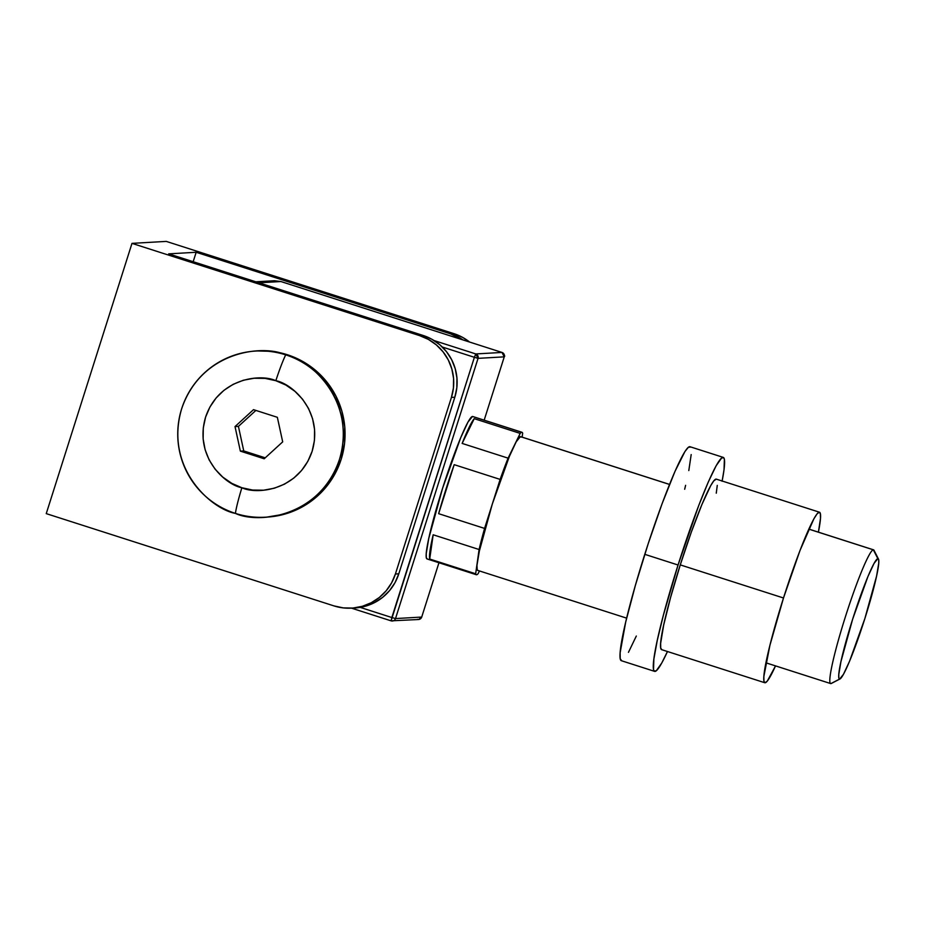 <?xml version="1.0" encoding="UTF-8"?>
<svg xmlns="http://www.w3.org/2000/svg" width="925" height="925" viewBox="0 0 925 925"><rect width="100%" height="100%" fill="white"/><g stroke="black" fill="none" stroke-linecap="round" stroke-linejoin="round"><path stroke-width="1.39" d="M166.28 241.402L131.986 243.367L46.25 513.629L131.986 243.367L419.661 335.636L428.472 339.452L436.369 344.921L443.052 351.824L448.267 359.917L451.816 368.867L453.562 378.348L453.423 387.98L451.423 397.403L454.822 397.207L398.802 573.812L395.403 574.009L451.423 397.403L395.403 574.009L391.61 582.854L386.164 590.786L379.296 597.504L371.237 602.742L362.334 606.303L352.899 608.049L343.314 607.898L333.925 605.887L46.25 513.629L333.925 605.887A49.152 48.921 86.7 0 0 395.403 574.009L398.802 573.812L454.822 397.207L456.823 387.783L456.962 378.152L455.216 368.682L451.678 359.721L446.463 351.627L439.768 344.724L431.871 339.255L423.06 335.44L168.674 253.855L196.169 252.271L193.175 261.706L196.169 252.271L450.556 333.856L463.078 339.949A49.152 48.921 86.7 0 0 450.556 333.856L196.169 252.271L168.674 253.855L423.06 335.44L419.661 335.636L131.986 243.367L166.28 241.402L453.955 333.659L166.28 241.402M356.298 607.852L365.733 606.106L374.648 602.545L382.696 597.307L389.564 590.601L395.01 582.658L398.802 573.812A49.152 48.921 -93.3 0 1 355.003 607.945L351.604 608.13M469.565 342.03L462.766 337.475L453.955 333.659L450.556 333.856L453.955 333.659A49.152 48.921 -93.3 0 1 469.565 342.03M423.06 335.44L419.661 335.636A49.152 48.921 86.7 0 1 451.423 397.403L454.822 397.207A49.152 48.921 -93.3 0 0 423.06 335.44M265.336 517.202L267.036 517.098A83.215 82.822 -93.3 0 0 287.397 354.749L285.698 354.853A83.215 82.822 86.7 0 1 265.336 517.202A83.215 82.822 86.7 0 1 235.412 513.398C257.485 523.978 319.784 517.757 339.463 459.436C357.004 400.409 309.794 359.073 285.698 354.853A35.115 3.18 107.8 0 0 275.835 380.707C292.092 383.551 323.97 411.463 312.13 451.308C298.833 490.689 256.78 494.887 241.876 487.741A35.115 3.18 107.8 0 0 235.412 513.398A35.115 3.18 -72.2 0 1 241.876 487.741L252.594 490.042L263.556 490.204L274.332 488.215L284.518 484.145L293.722 478.156L301.573 470.49L307.794 461.413L312.13 451.308L314.419 440.543L314.569 429.524L312.581 418.69L308.534 408.457L302.567 399.218L294.925 391.321L285.894 385.066L275.835 380.707L265.105 378.394L254.155 378.244L243.367 380.233L233.192 384.303L223.989 390.281L216.126 397.958L209.917 407.023L205.581 417.14L203.292 427.905L203.142 438.913L205.13 449.747L209.177 459.979L215.143 469.229L222.786 477.127L231.805 483.37L241.876 487.741C225.608 484.885 193.741 456.985 205.581 417.14C218.867 377.758 260.931 373.561 275.835 380.707A35.115 3.18 -72.2 0 1 285.698 354.853C263.625 344.262 201.326 350.483 181.647 408.815C164.107 467.83 211.316 509.178 235.412 513.398A83.215 82.822 86.7 0 1 255.774 351.049A83.215 82.822 86.7 0 1 285.698 354.853L287.397 354.749A83.215 82.822 -93.3 0 0 257.485 350.945L255.774 351.049M282.692 441.861L264.192 458.777L240.361 451.134L235.019 426.575L253.508 409.659L277.35 417.302L282.692 441.861L264.192 458.777L240.361 451.134L243.761 450.938L265.232 457.829L243.761 450.938L240.361 451.134L235.019 426.575L238.419 426.379L243.761 450.938L238.419 426.379L235.019 426.575L253.508 409.659L277.35 417.302L282.692 441.861M257.312 350.957L271.522 351.338L287.397 354.749L302.313 361.212L315.691 370.474L327.011 382.175L335.833 395.865L341.845 411.024L344.782 427.072L344.562 443.387L341.163 459.332L334.746 474.317L325.542 487.741L313.899 499.107L300.278 507.975L285.189 513.999L266.828 517.11M255.878 410.422L238.419 426.379L255.878 410.422M831.772 683.136A70.219 6.359 -72.2 0 1 830.881 683.598L839.669 679.043A63.201 5.723 -72.2 0 1 852.642 619.195A63.201 5.723 -72.2 0 1 877.86 558.642L873.327 549.808A70.219 6.359 107.8 0 0 845.3 617.102A70.219 6.359 107.8 0 0 830.881 683.598A70.219 6.359 -72.2 0 1 830.662 683.575A70.219 6.359 -72.2 0 1 845.67 615.934A70.219 6.359 -72.2 0 1 873.327 549.808L808.797 529.123L873.327 549.808A70.219 6.359 -72.2 0 1 873.547 549.843L808.82 529.077M477.936 570.413L477.231 569.893L476.953 565.464L479.347 551.092L492.354 503.905L509.351 456.488L516.162 441.861L520.382 436.623L669.515 484.446L520.382 436.623A70.219 6.359 107.8 0 0 514.138 445.781A70.219 6.359 107.8 0 0 492.354 503.905A70.219 6.359 107.8 0 0 477.381 561.648A70.219 6.359 107.8 0 0 477.716 570.39L626.641 618.143M522.001 432.299A74.786 6.776 -72.2 0 1 522.671 433.258A74.786 6.776 107.8 0 0 521.758 432.276A74.786 6.776 -72.2 0 1 522.001 432.299L472.721 416.493A74.786 6.776 107.8 0 0 472.478 416.47L521.758 432.276A74.786 6.776 107.8 0 0 520.185 433.397L508.091 458.153L462.142 443.422L474.236 418.667L520.185 433.397A74.786 6.776 -72.2 0 1 521.758 432.276L472.478 416.47A74.786 6.776 107.8 0 0 443.029 486.885A74.786 6.776 107.8 0 0 427.038 558.931L476.317 574.726A74.786 6.776 -72.2 0 1 475.658 573.778L429.709 559.035A74.786 6.776 -72.2 0 1 433.166 534.777L479.104 549.519A74.786 6.776 -72.2 0 1 484.584 528.418L438.635 513.676A74.786 6.776 -72.2 0 1 454.187 464.662L500.136 479.404A74.786 6.776 -72.2 0 1 508.091 458.153L462.142 443.422A74.786 6.776 -72.2 0 1 474.236 418.667L469.16 427.292L462.142 443.422L474.236 418.667L520.185 433.397L508.091 458.153L500.136 479.404L492.354 503.905L484.584 528.418L479.104 549.519L475.658 573.778A74.786 6.776 107.8 0 0 476.56 574.76A74.786 6.776 -72.2 0 1 476.317 574.726M478.144 573.627L479.451 570.945L478.144 573.627A74.786 6.776 -72.2 0 1 476.56 574.76A74.786 6.776 107.8 0 0 478.144 573.627M429.709 559.035L433.166 534.777L430.021 550.687L429.709 559.035L433.166 534.777L479.104 549.519L475.658 573.778L429.709 559.035M438.635 513.676L454.187 464.662L438.635 513.676L454.187 464.662L500.136 479.404L484.584 528.418L438.635 513.676M438.947 562.747L421.708 617.067L418.586 619.507A3.515 3.492 -93.3 0 0 421.708 617.067L438.959 562.747L421.708 617.067L395.507 618.571L478.052 358.357L474.386 357.304L391.102 620.848L351.477 608.141L391.102 620.848L391.842 617.53L360.16 607.367L391.842 617.53L474.386 357.304L442.289 347.014L474.386 357.304L475.785 353.94L434.114 340.573L475.785 353.94L474.386 357.304L478.052 358.357L504.252 356.853L484.168 420.17L504.264 356.83M255.843 281.801L274.494 280.738L280.899 281.535L258.931 282.796L280.899 281.535L501.986 352.437L475.785 353.94A3.515 3.492 86.7 0 1 478.052 358.357L475.785 353.94L501.986 352.437L504.252 356.853A3.515 3.492 -93.3 0 0 501.986 352.437L280.911 281.535L274.02 280.772M472.478 416.47L467.992 422.054L460.743 437.629L442.636 488.134L428.772 538.385L426.228 553.693L426.298 557.671L427.281 558.954M274.494 280.738L280.911 281.535L501.986 352.437C507.166 358.195 503.188 355.431 504.275 356.842L504.275 356.842M417.314 619.345L418.586 619.507L421.731 617.067L395.507 618.571A3.515 3.492 86.7 0 1 391.113 620.848L391.113 620.848A3.515 3.492 -93.3 0 0 395.507 618.571L391.842 617.53L395.507 618.571L478.052 358.357L504.252 356.853L484.168 420.17M522.116 437.132L522.671 433.258L522.116 437.132M669.527 484.411L520.602 436.646A70.219 6.359 107.8 0 0 520.382 436.623L521.087 437.143M839.669 679.043L843.461 674.325L849.589 661.167L864.887 618.49L876.599 576.021L878.75 563.082L878.692 559.729L877.86 558.642L874.067 563.36L867.939 576.518L852.642 619.195L840.929 661.664L838.778 674.603L838.836 677.956L839.669 679.043L830.881 683.598A70.219 6.359 107.8 0 0 831.298 683.471L840.039 678.938A63.201 5.723 -72.2 0 1 839.669 679.043M878.484 559.07L874.009 550.294A70.219 6.359 107.8 0 0 873.327 549.808L877.86 558.642A63.201 5.723 -72.2 0 1 878.484 559.07A63.201 5.723 -72.2 0 1 864.216 620.594A63.201 5.723 -72.2 0 1 840.039 678.938M723.257 457.389L689.969 446.717A112.353 10.187 107.8 0 0 644.771 554.329L678.06 565.013A112.353 10.187 -72.2 0 1 723.257 457.389A112.353 10.187 -72.2 0 1 722.147 481M661.895 649.674L660.716 648.136L660.635 643.372L663.688 625.046L670.579 597.481L680.268 564.886L691.287 532.199L701.948 504.426L710.631 485.775L713.799 480.827L716.32 479.138A89.528 8.117 107.8 0 0 680.268 564.886L783.498 597.989A89.528 8.117 -72.2 0 1 819.515 512.23A89.528 8.117 -72.2 0 1 818.405 532.153L820.487 518.497L820.394 513.733L819.226 512.196L817.018 513.93L813.85 518.879L799.986 550.514L783.498 597.989L769.924 645.28L763.853 676.476L763.946 681.239L765.114 682.777L767.322 681.043L775.52 665.896A89.528 8.117 -72.2 0 1 764.825 682.743A89.528 8.117 -72.2 0 1 783.498 597.989L680.268 564.886A89.528 8.117 107.8 0 0 661.606 649.639L764.825 682.743M722.101 481.254L724.032 469.692L724.379 459.286L723.801 457.806L721.673 457.933L716.147 465.738L708.284 482.041L698.757 505.443L678.06 565.013L663.341 615.391L657.247 640.505L653.871 659.074L653.524 669.48L654.091 670.96L656.23 670.833L661.745 663.028L667.468 651.524A112.353 10.187 -72.2 0 1 654.634 671.377A112.353 10.187 -72.2 0 1 678.06 565.013L644.771 554.329A112.353 10.187 107.8 0 0 621.346 660.693L654.634 671.377M717.268 485.394L716.262 493.187M621.704 660.739L620.224 658.797L620.12 652.83L625.693 622.086L635.382 585.375L648.147 543.842L662.057 503.801L674.996 471.368L684.986 451.458L688.373 447.249L690.513 447.122M691.183 454.58L688.801 470.571M685.61 485.324L684.673 489.267M636.319 636.042L628.457 652.345M765.935 662.82L830.662 683.575M418.586 619.507L391.102 620.848M716.297 479.127L819.515 512.23"/></g></svg>

